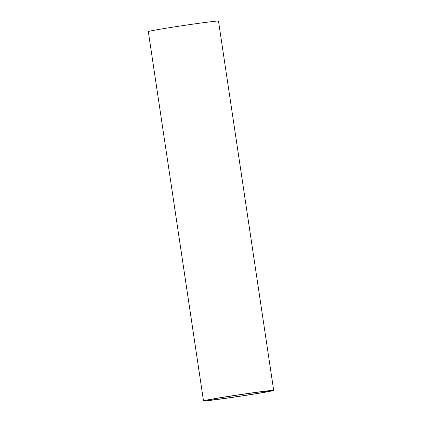 <?xml version="1.0" encoding="UTF-8"?>
<svg xmlns="http://www.w3.org/2000/svg" width="422" height="422" viewBox="0 0 422 422"><rect width="100%" height="100%" fill="white"/><g stroke="black" fill="none" stroke-linecap="round" stroke-linejoin="round"><path stroke-width="0.63" d="M267.87 391.041A31.439 0.712 -8.5 0 1 269.69 391.009A31.439 0.712 -8.5 0 1 238.704 396.358A31.439 0.712 -8.5 0 1 207.503 400.304A31.439 0.712 -8.5 0 1 233.229 395.746A31.439 0.712 -8.5 0 1 267.87 391.041M203.504 400.9L148.312 31.592A35.485 0.807 -8.5 0 1 177.34 26.449A35.485 0.807 -8.5 0 1 216.444 21.137A35.485 0.807 -8.5 0 1 218.496 21.1L273.688 390.408A35.485 0.807 171.5 0 0 271.636 390.445A35.485 0.807 171.5 0 0 232.538 395.757A35.485 0.807 171.5 0 0 203.504 400.9A35.485 0.807 171.5 0 0 238.715 396.453A35.485 0.807 171.5 0 0 273.688 390.408"/></g></svg>
